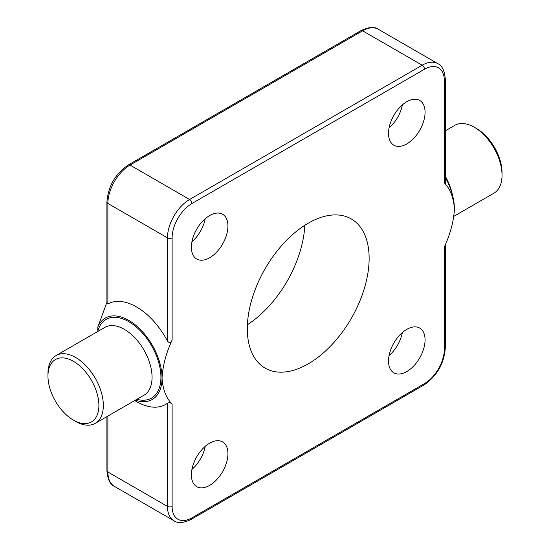 <?xml version="1.0" encoding="UTF-8"?>
<svg xmlns="http://www.w3.org/2000/svg" width="550" height="550" viewBox="0 0 550 550"><rect width="100%" height="100%" fill="white"/><g stroke="black" fill="none" stroke-linecap="round" stroke-linejoin="round"><path stroke-width="0.82" d="M75.646 421.424L73.432 420.145A36.025 20.797 60 0 1 47.96 376.028A36.025 20.797 60 0 1 73.432 361.322A36.025 20.797 60 0 1 98.904 405.439A36.025 20.797 60 0 1 73.432 420.145L75.646 421.424A39.153 22.605 60 0 0 95.226 423.362A39.153 22.605 60 0 0 101.228 391.992A39.153 22.605 60 0 0 75.646 357.486A39.153 22.605 60 0 0 56.073 355.547A39.153 22.605 60 0 0 47.96 373.471L47.96 376.028M445.301 130.824L454.774 125.359A39.153 22.605 60 0 1 474.354 127.297L476.568 128.576A36.025 20.797 60 0 1 502.04 172.693L502.04 175.251A39.153 22.605 60 0 1 493.928 193.174L453.894 216.294M476.568 128.576L474.354 127.297A39.153 22.605 60 0 1 502.04 175.251M406.794 143.921A25.843 14.919 120 0 0 423.679 121.144A25.843 14.919 120 0 0 419.712 100.437A25.843 14.919 120 0 0 406.794 101.716A25.843 14.919 120 0 0 389.909 124.493A25.843 14.919 120 0 0 393.869 145.2A25.843 14.919 120 0 0 406.794 143.921M389.063 127.951A25.843 14.919 120 0 0 402.373 104.892M209.66 257.737A25.843 14.919 120 0 0 226.538 234.96A25.843 14.919 120 0 0 222.578 214.252A25.843 14.919 120 0 0 209.66 215.531A25.843 14.919 120 0 0 192.775 238.308A25.843 14.919 120 0 0 196.735 259.016A25.843 14.919 120 0 0 209.66 257.737M191.923 241.766A25.843 14.919 120 0 0 205.239 218.708M406.794 371.553A25.843 14.919 120 0 0 423.679 348.782A25.843 14.919 120 0 0 419.712 328.075A25.843 14.919 120 0 0 406.794 329.354A25.843 14.919 120 0 0 389.909 352.124A25.843 14.919 120 0 0 393.869 372.831A25.843 14.919 120 0 0 406.794 371.553M389.063 355.589A25.843 14.919 120 0 0 402.373 332.53M209.66 485.368A25.843 14.919 120 0 0 226.538 462.598A25.843 14.919 120 0 0 222.578 441.891A25.843 14.919 120 0 0 209.66 443.169A25.843 14.919 120 0 0 192.775 465.939A25.843 14.919 120 0 0 196.735 486.647A25.843 14.919 120 0 0 209.66 485.368M191.923 469.404A25.843 14.919 120 0 0 205.239 446.346M247.411 324.706A86.144 49.734 120 0 0 304.81 225.294M308.227 363.88A86.144 49.734 120 0 0 364.499 287.966A86.144 49.734 120 0 0 351.299 218.941A86.144 49.734 120 0 0 308.227 223.204A86.144 49.734 120 0 0 251.948 299.118A86.144 49.734 120 0 0 265.155 368.149A86.144 49.734 120 0 0 308.227 363.88M445.301 244.709L445.301 347.896C444.098 363.729 436.941 376.118 423.83 385.082L191.256 519.358C183.397 523.071 177.629 523.538 173.951 520.747A31.323 18.088 -60 0 1 167.461 506.406L167.461 403.205C169.317 402.38 170.864 402.71 172.116 404.195C166.1 398.014 162.738 389.263 162.037 377.946A46.991 27.129 60 0 1 135.403 400.173M136.558 401.603L134.736 400.551L136.558 401.603A57.949 33.461 60 0 0 167.461 403.205M445.301 177.478A46.991 27.129 60 0 1 454.417 209.137C453.716 221.272 450.354 233.901 444.338 247.026L444.338 349.236A28.036 16.184 120 0 1 424.511 383.577L191.936 517.852A28.036 16.184 120 0 1 172.116 506.406L172.116 404.195M444.338 182.889L444.338 80.678A3.286 1.897 180 0 0 445.301 79.338L445.301 183.583L444.338 182.889C450.326 189.001 453.681 197.752 454.417 209.137M107.876 303.937A57.949 33.461 60 0 1 167.461 341.048L167.461 237.847L107.876 203.445L107.876 303.937L106.913 303.407L106.913 202.104A3.286 1.897 0 0 0 107.876 203.445A31.323 18.088 120 0 1 130.027 165.083L189.613 199.485L422.187 65.203L362.601 30.807L130.027 165.083A3.286 1.897 60 0 0 128.384 164.917C115.273 173.882 108.116 186.271 106.913 202.104M106.913 302.308L97.797 327.085A46.991 27.129 60 0 1 134.874 324.548A46.991 27.129 60 0 1 162.037 377.946C162.766 365.716 166.127 353.086 172.116 340.058C170.871 342.932 169.317 343.262 167.461 341.048M97.797 327.085L97.797 331.203A45.423 26.221 60 0 1 128.81 321.674A45.423 26.221 60 0 1 160.669 372.46A45.423 26.221 60 0 1 136.874 399.321M56.073 355.547L104.802 327.408A39.153 22.605 60 0 1 124.376 329.347A39.153 22.605 60 0 1 149.958 363.853A39.153 22.605 60 0 1 143.956 395.23L95.226 423.362M445.301 176.275A39.153 22.605 60 0 1 452.457 195.044M172.116 506.406A3.286 1.897 0 0 1 167.461 506.406L107.876 472.003A31.323 18.088 120 0 0 114.366 486.344C110.131 484.591 107.649 479.366 106.913 470.663A3.286 1.897 0 0 0 107.876 472.003L107.876 416.061M444.338 80.678A28.036 16.184 120 0 0 424.511 69.231L191.936 203.514A28.036 16.184 120 0 0 172.116 237.847L172.116 340.058M424.511 69.231A3.286 1.897 60 0 0 422.187 65.203A31.323 18.088 -60 0 1 437.848 63.656L378.269 29.253A31.323 18.088 120 0 0 362.601 30.807A3.286 1.897 60 0 0 360.958 30.642L128.384 164.917M172.116 237.847A3.286 1.897 0 0 1 167.461 237.847A31.323 18.088 -60 0 1 189.613 199.485A3.286 1.897 60 0 1 191.936 203.514M445.301 347.896A3.286 1.897 180 0 1 444.338 349.236M423.83 385.082A3.286 1.897 -120 0 0 424.511 383.577M191.256 519.358A3.286 1.897 -120 0 0 191.936 517.852M173.951 520.747L114.366 486.344M106.913 416.618L106.913 470.663M445.301 79.338C444.592 70.675 442.104 65.45 437.848 63.656M360.958 30.642C368.816 26.929 374.584 26.462 378.269 29.253"/></g></svg>
